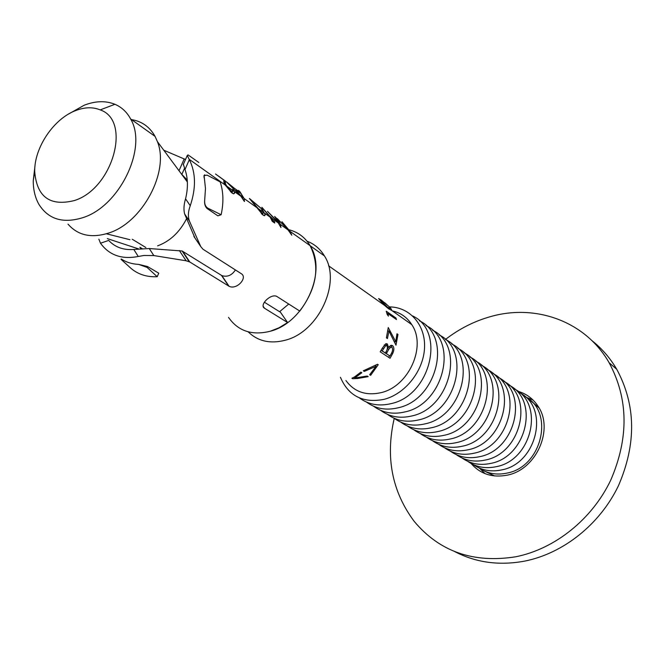 <?xml version="1.0" encoding="UTF-8"?>
<svg xmlns="http://www.w3.org/2000/svg" width="665" height="665" viewBox="0 0 665 665"><rect width="100%" height="100%" fill="white"/><g stroke="black" fill="none" stroke-linecap="round" stroke-linejoin="round"><path stroke-width="1" d="M530.072 400.172L538.966 407.778M524.976 396.523C554.785 411.452 542.208 466.888 506.979 473.106C496.398 475.317 486.971 473.538 478.709 467.769M519.814 392.816C549.78 407.77 537.087 463.613 501.659 469.914C491.003 472.15 481.526 470.371 473.222 464.561M514.577 389.058C544.71 404.037 531.9 460.296 496.256 466.68C485.533 468.95 475.999 467.154 467.661 461.302M509.265 385.251C539.564 400.255 526.63 456.921 490.778 463.397C479.98 465.691 470.396 463.896 462.017 458.002M503.879 381.386C534.344 396.415 521.285 453.505 485.226 460.064C474.353 462.391 464.71 460.587 456.298 454.652M498.418 377.462C529.049 392.516 515.865 450.03 479.59 456.689C468.642 459.041 458.941 457.229 450.496 451.252M492.865 373.481C523.679 388.56 510.363 446.506 473.862 453.256C462.848 455.641 453.098 453.829 444.602 447.803M487.245 369.449C518.226 384.536 504.785 442.932 468.06 449.781C456.971 452.2 447.154 450.371 438.626 444.311M481.535 365.351C512.69 380.463 499.116 439.307 462.175 446.248C451.003 448.7 441.136 446.872 432.566 440.762M475.741 361.195C507.079 376.324 493.363 435.625 456.19 442.666C444.943 445.151 435.018 443.314 426.415 437.154M469.856 356.98C501.377 372.117 487.52 431.884 450.122 439.025C438.8 441.543 428.809 439.706 420.164 433.497M463.887 352.691C495.591 367.853 481.593 428.085 443.962 435.334C432.558 437.886 422.508 436.04 413.829 429.789M457.828 348.352C489.714 363.514 475.566 424.228 437.703 431.585C426.223 434.17 416.115 432.317 407.387 426.016M451.676 343.938C483.746 359.117 469.457 420.305 431.352 427.77C419.79 430.405 409.615 428.543 400.854 422.192M445.425 339.449C477.686 354.636 463.247 416.332 424.902 423.904C413.248 426.573 403.023 424.711 394.22 418.31M439.083 334.902C471.527 350.098 456.938 412.283 418.351 419.981C406.614 422.682 396.323 420.812 387.479 414.362M432.632 330.281C465.276 345.476 450.529 408.177 411.693 415.991C399.873 418.734 389.515 416.855 380.638 410.355M426.082 325.584C458.925 340.788 444.012 404.004 404.935 411.934C393.023 414.719 382.608 412.84 373.68 406.282M419.432 320.813C452.466 336.016 437.395 399.765 398.061 407.811C386.066 410.646 375.584 408.751 366.623 402.142M393.705 311.852L395.65 311.794M412.674 315.966C445.907 331.17 430.671 395.451 391.078 403.63C378.992 406.506 368.443 404.603 359.441 397.936M389.682 306.906C410.022 307.139 425.8 325.21 424.519 348.111C423.439 370.97 405.176 394.013 383.988 399.374C362.974 403.372 348.46 396.007 340.43 377.279M74.347 200.556C112.917 188.694 131.761 120.415 100.216 109.891C92.867 106.882 84.671 107.107 75.644 110.581C53.724 118.761 34.331 147.564 34.688 171.37C36.733 196.882 49.95 206.616 74.347 200.556M68.586 114.031L84.172 105.228C95.436 100.88 105.685 100.565 114.937 104.289C121.662 107.165 126.89 112.053 130.614 118.952C147.879 147.522 119.717 206.266 82.851 217.663C63 223.773 48.354 219.334 38.902 204.346C35.137 197.671 33.25 189.824 33.25 180.797L35.004 165.743M354.744 376.797L360.862 372.126L361.86 372.741L354.628 378.028L367.238 376.041L368.219 376.648L357.562 378.501L352.641 378.709L351.91 378.269L354.744 376.797M392.358 310.896C400.646 312.766 407.121 317.355 411.793 324.645C426.764 346.374 408.709 386.556 380.978 392.666C365.974 395.966 354.287 391.926 345.916 380.538M364.644 291.303L366.324 292.484M380.081 300.364L378.609 298.535L381.161 299.982L390.322 307.629L391.56 309.649L391.311 310.156L388.46 308.685L384.461 305.318L380.081 300.364M386.24 311.187L395.958 318.011L396.448 319.532L387.737 313.431L388.426 316.141L387.18 314.395L386.24 311.187M388.975 331.062L395.983 345.177L397.969 334.462L396.98 333.78L395.75 341.702L388.244 327.537L386.415 337.862L387.429 338.543L388.975 331.062L387.861 331.112M382.209 348.327L385.609 343.888L387.371 343.971L388.568 347.562L390.621 345.468L392.5 345.551C394.22 347.213 394.303 349.832 392.749 353.406L390.047 358.269L380.189 351.843L382.209 348.327M375.974 366.357L364.279 371.411L363.29 370.804L377.537 364.262L378.235 364.711L370.629 375.334L369.657 374.736L375.974 366.357L375.368 365.542M288.735 304.013L279.591 311.719M181.312 173.831L187.247 180.09M186.607 218.644C179.666 232.218 169.999 241.287 157.613 245.851M130.905 119.517C141.595 121.088 149.65 126.716 155.078 136.4L157.414 141.645C169.733 171.37 142.41 222.767 108.536 233.082C91.371 238.427 77.855 235.443 67.996 224.122M307.006 241.187C314.379 243.972 320.189 248.885 324.429 255.917C341.727 282.068 318.751 332.001 285.293 340.214C270.289 344.113 257.912 341.311 248.153 331.827M289.242 229.824C298.219 232.201 305.177 237.496 310.131 245.701C327.496 272.101 304.113 322.791 270.306 331.228C252.085 335.767 238.153 331.153 228.511 317.388C238.153 331.153 252.085 335.767 270.306 331.228L279.134 327.737L287.613 322.542L264.545 308.261C259.076 305.318 270.148 293.689 276.54 296.257L299.79 311.079C316.773 288.194 320.222 266.407 310.131 245.701L290.131 231.412M352.974 378.709L352.832 377.836M494.677 475.974L484.12 470.936M352.641 378.709L352.666 377.92M354.628 378.028L354.595 376.88M364.279 371.411L363.971 370.58M376.207 365.06L375.675 365.966M370.629 375.334L370.197 374.154M387.371 343.971L386.34 343.689M385.991 343.747L386.939 345.9M388.568 347.562L387.412 347.163M392.5 345.551L391.236 345.268M391.012 345.318L392.126 347.496M392.749 353.406L391.643 352.94M389.557 355.792L388.626 357.338M384.902 352.749L389.998 356.033L391.261 353.722C392.807 350.987 393.007 348.834 391.868 347.271L390.721 347.213L388.809 349.2L386.357 353.647L389.998 356.033M390.571 347.172L389.249 346.665M388.127 347.404L387.371 348.352M381.078 350.364L385.343 352.99L385.958 351.901C387.554 349.25 387.803 347.188 386.697 345.692L385.75 345.601L382.167 350.912L385.343 352.99M385.392 345.484L384.229 345.01M382.275 348.186L383.381 348.693M381.095 350.33L382.167 350.912M387.313 348.635L388.809 349.2M384.852 352.832L386.357 353.647M387.961 330.372L388.377 331.087M395.75 341.702L394.32 341.569M397.969 334.462L396.914 334.578M395.118 341.644L394.86 342.716M395.958 318.011L395.018 318.535M387.737 313.431L387.022 313.797M389.299 306.889L385.193 303.107L380.072 299.757L387.67 307.363L390.197 308.311L389.299 306.889M182.642 251.22L189.774 261.977L186.125 260.78L153.806 255.56L143.948 255.485L138.262 256.474L133.798 249.45L149.268 248.535L182.11 250.996L221.836 275.593C227.247 277.305 231.777 275.426 235.418 269.948M140.847 248.718L139.908 247.255L142.127 248.602M264.321 302.176L280.464 312.259L287.613 322.542M138.262 256.474C121.811 259.649 109.218 255.235 100.49 243.224L98.852 239.134M138.644 264.387L147.106 267.421L157.206 276.715L158.752 273.182L147.497 266.524L138.644 264.387C132.119 264.088 126.317 262.293 121.238 258.993M295.742 232.201C301.744 235.169 306.54 239.666 310.131 245.701L324.429 255.917M163.781 150.224L185.493 159.509M198.827 162.476L188.045 154.887L187.272 155.452L189.334 159.65C195.851 172.601 196.158 187.954 190.265 205.718C188.153 211.295 187.846 216.366 189.359 220.946L200.772 246.607L202.966 249.217L241.462 273.805C247.846 277.945 236.557 290.231 229.059 286.266L189.774 261.977M204.695 200.007C204.296 203.847 205.103 206.682 207.114 208.519L217.871 215.834L221.129 214.728L207.937 208.236C205.419 206.682 204.338 203.939 204.695 200.007L205.477 188.536L204.097 175.602L207.089 175.136L220.165 181.878C223.457 191.695 223.781 202.65 221.129 214.728M204.695 174.804L203.972 175.643L204.147 177.879M281.977 221.736L290.123 231.412L291.794 235.227L288.045 229.924L277.347 218.652L280.422 224.471L280.938 227.505L278.294 222.958L267.48 211.32L278.951 222.991L274.645 216.466L288.61 229.907L281.943 221.786M278.294 222.95L271.362 218.004L272.584 220.298L274.628 221.753L274.695 223.058L272.234 221.304L270.165 217.147L261.844 207.33M271.362 218.004L261.869 207.289M262.343 209.342L265.185 214.77L264.645 215.701L262.924 215.011L249.392 198.453L262.343 209.342L262.01 209.675M244.454 201.528L240.855 196.2L226.275 181.711L234.271 188.212L240.663 192.8L238.303 190.356L239.666 191.337L244.138 198.552L244.454 201.528M232.368 189.417L233.656 190.34L234.654 193.108L233.739 193.847L231.944 192.975L225.335 185.111L223.864 182.276L223.789 180.024L215.518 173.989L225.352 181.055L225.385 183.631L226.682 186.067L231.196 191.096L233.066 191.154L232.368 189.417L231.919 189.816M189.334 159.65L184.995 169.525C188.02 178.212 188.203 187.979 185.552 198.843L190.265 205.718M184.995 169.525L183.382 164.322M194.928 237.962L184.654 214.014C183.498 209.758 183.798 204.704 185.552 198.843M133.798 249.45C123.474 250.264 115.095 247.255 108.678 240.414L100.49 243.224M157.206 276.715C147.023 277.189 138.37 274.479 131.246 268.585L121.03 259.333M270.597 216.724L273.19 219.309M280.339 224.163L281.312 225.111M272.584 220.298L271.993 220.747M274.628 221.753L273.781 222.401M262.55 213.764L263.19 215.194M251.461 200.714L262.06 213.099L263.614 212.933L261.137 208.478L251.694 200.431M261.337 213.64L262.06 213.099M236.017 190.381L242.883 198.07L241.279 193.764L236.241 190.148M242.451 198.428L242.883 198.07M233.656 190.34L233.016 190.905M231.952 192.044L232.617 193.407M225.352 181.055L224.08 182.833M225.468 182.368L224.404 183.498M226.166 185.261L225.684 185.676M231.196 191.096L230.414 191.695M479.997 468.65L485.051 473.655M471.069 463.463C480.388 474.07 492.433 477.969 507.204 475.151C536.381 469.748 554.311 429.008 537.885 405.999C532.964 398.601 526.314 393.697 517.935 391.286M394.245 418.327C385.326 457.188 391.976 491.518 414.17 521.335C439.557 551.692 473.463 563.496 515.882 556.755C554.893 548.933 591.983 519.382 610.678 480.288C628.99 437.944 628.475 398.759 609.14 362.741C585.399 321.12 535.541 303.564 490.338 316.673C474.162 321.237 459.199 328.834 445.45 339.466M454.818 551.634C475.99 562.657 499.274 565.815 524.685 561.11C563.346 553.43 600.038 524.261 618.492 485.633C636.555 443.779 635.973 405.002 616.754 369.308C610.113 357.986 601.817 348.41 591.875 340.588M532.931 399.923L526.306 397.338M385.883 352.034L386.955 352.575M387.196 307.754L387.67 307.363M221.445 275.368L228.669 286.05M263.099 306.158L264.545 308.261M184.538 168.27L181.902 174.272M186.125 260.78L179.342 250.539M149.268 248.535L153.806 255.56M179.01 170.722L184.213 158.869M193.881 236.424L200.772 246.607M189.359 220.946L184.654 214.014M207.937 208.236L207.114 208.519M147.106 267.421L147.497 266.524M100.216 109.891L114.937 104.289M328.568 265.784L384.461 305.318M391.311 310.156L411.793 324.645M187.372 181.986L157.414 141.645M130.614 118.952L155.078 136.4M129.924 239.699L106.392 233.781M132.26 239.259L145.843 247.513M34.688 171.37L33.25 180.797M384.162 345.085L385.75 345.601M389.15 346.781L390.721 347.213M390.978 310.131L391.56 309.649M389.191 309.183L389.815 308.643M288.045 229.924L280.422 224.471M270.165 217.147L264.795 213.307M256.391 207.305L244.146 198.552M240.855 196.2L234.263 191.487M232.9 190.514L226.682 186.067M225.327 185.103L189.109 159.226M138.677 248.934L107.323 238.61M221.836 275.593L229.059 286.266M182.11 250.996L189.168 261.644M187.272 155.452L183.191 164.745M265.185 214.77L264.022 215.618M263.016 214.737L262.126 214.097M261.96 214.23L262.85 213.531M263.481 212.368L257.754 208.278M242.767 197.563L242.235 197.181M233.457 193.789L234.654 192.867M224.803 184.205L225.385 183.631M231.353 192.526L232.351 191.728M232.434 192.966L231.57 192.351M609.14 362.741L616.754 369.308"/></g></svg>
